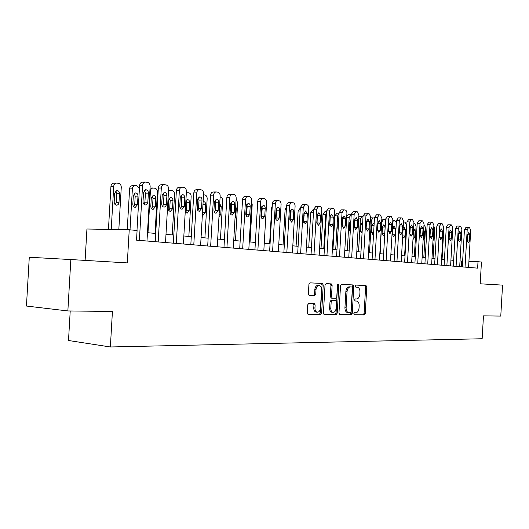 <?xml version="1.0" encoding="UTF-8"?>
<svg xmlns="http://www.w3.org/2000/svg" width="529" height="529" viewBox="0 0 529 529"><rect width="100%" height="100%" fill="white"/><g stroke="black" fill="none" stroke-linecap="round" stroke-linejoin="round"><path stroke-width="0.79" d="M353.762 313.77L354.364 314.821L364.263 314.934L365.268 313.479L366.789 287.075L366.022 285.567L356.077 285.085L355.362 286.096L355.905 287.161L357.498 287.254C359.151 287.783 359.978 289.396 359.971 292.094L359.839 294.316C359.502 297.172 358.411 298.72 356.572 298.951L355.283 298.911L354.562 299.936L355.085 300.988L356.797 301.074C358.397 301.629 359.198 303.223 359.178 305.848L359.052 308.07C358.708 310.933 357.617 312.494 355.779 312.758L354.483 312.738L353.762 313.77M308.89 303.216L307.746 304.764L307.289 312.718L308.07 314.279L320.521 314.438L321.632 312.904L323.239 285.045L322.399 283.458L310.067 282.856L308.923 284.377L308.367 293.985L309.201 295.572L314.616 295.771L315.747 294.243L316.018 289.522C316.388 286.817 317.479 285.475 319.285 285.508C320.792 285.997 321.539 287.406 321.533 289.747L320.475 308.116C320.078 310.946 318.934 312.295 317.043 312.17C315.634 311.621 314.94 310.239 314.953 308.017L315.132 304.935L314.332 303.368L308.89 303.216M67.857 310.946L26.45 306.04L29.28 257.246L70.84 259.554L67.857 310.946L112.426 311.475L110.369 346.971L482.15 338.752L483.466 315.873L500.771 316.077L502.55 285.118L480.193 283.795L481.443 262.027L478.004 261.71L477.634 268.143L136.535 240.159L137.09 230.492L129.235 229.771L86.935 229.011L85.109 260.4M70.84 259.554L127.317 262.9L129.235 229.771M338.95 313.128L339.836 314.656L351.216 314.788L352.254 313.307L353.795 286.467L353.008 284.939L341.582 284.384L340.517 285.852L338.95 313.128M336.153 314.616L324.184 314.464L323.417 312.93L325.018 285.131L326.122 283.637L331.293 283.888L332.119 285.462L331.478 296.637L332.265 298.184L335.71 298.303L336.788 296.815L337.456 285.25L338.262 284.225L338.831 285.316L337.231 313.108L336.153 314.616L323.999 314.385M70.218 310.979L68.505 340.504L110.369 346.971M462.637 261.108L460.025 260.929M453.657 260.354L450.92 260.103M444.439 259.521L441.57 259.263M434.977 258.668L431.975 258.397M425.256 257.788L422.109 257.504M415.278 256.882L411.979 256.585M405.016 255.957L401.564 255.646M394.469 255.004L390.852 254.68M383.624 254.026L379.829 253.682M372.462 253.021L368.488 252.657M360.976 251.983L356.81 251.606M349.147 250.911L344.782 250.521M336.966 249.814L332.384 249.397M324.403 248.676L319.602 248.246M311.455 247.506L306.423 247.056M298.098 246.302L292.815 245.826M284.304 245.053L278.763 244.557M270.068 243.77L264.255 243.247M255.355 242.441L249.252 241.892M240.153 241.065L233.739 240.49M224.422 239.644L217.683 239.035M208.142 238.176L201.066 237.534M191.286 236.655L183.841 235.98M173.816 235.074L165.987 234.367M155.705 233.441L147.465 232.694M478.004 261.71L468.925 261.359M461.288 266.801L461.619 261.068M355.475 300.955L356.453 301.027M354.946 300.928L355.283 300.941M355.819 287.135L357.254 287.227M354.099 314.722L363.099 314.828L364.104 313.373L365.618 286.996L364.931 285.515M339.506 314.557L350.046 314.676L351.077 313.201L352.625 286.394L351.911 284.88M350.291 312.679L351.018 311.647L352.374 288.047L351.825 286.983L350.39 286.91C348.518 287.115 347.401 288.669 347.044 291.578L346.111 307.812C346.092 310.411 346.879 312.011 348.466 312.606L350.291 312.679M347.95 312.56L347.295 312.5C345.701 311.905 344.921 310.311 344.934 307.713L345.873 291.499C346.224 288.589 347.341 287.035 349.213 286.83L351.772 286.976M331.319 298.111L330.294 296.544L330.936 285.382L330.182 283.828M334.976 314.51L336.054 313.003L337.588 284.695M330.81 308.235C330.79 310.437 331.471 311.799 332.834 312.315C334.645 312.421 335.743 311.092 336.12 308.334L336.49 301.986L335.591 300.432L332.265 300.34L331.174 301.841L330.81 308.235L329.627 308.136C329.613 310.331 330.288 311.687 331.657 312.209L332.199 312.255M334.473 300.346L335.591 300.432M329.627 308.136L329.997 301.748L331.081 300.247L334.407 300.34M316.461 312.117L315.853 312.057C314.451 311.515 313.757 310.133 313.77 307.911L313.948 304.83L313.3 303.322M318.842 285.475L318.101 285.429C316.289 285.396 315.205 286.731 314.834 289.436L316.018 289.522M309.068 295.532L313.433 295.678L314.563 294.15L314.834 289.436M307.891 314.2L319.337 314.332L320.448 312.798L322.055 284.966L321.282 283.399M443.375 227.88L443.765 229.864L442.072 259.303M465.051 267.112L467.2 229.745L468.668 227.344L469.461 227.45L470.711 230.227L468.575 267.403M466.003 227.325L464.442 229.712L462.306 266.887M467.57 234.492L468.754 232.568L469.818 234.783L469.461 240.973L468.258 242.91L467.213 240.702L467.57 234.492M433.833 226.068L434.772 228.68L433.059 258.489M432.98 240.847L433.496 239.32L433.853 233.19L433.516 231.563M424 224.646L425.547 227.463L423.808 257.656M423.107 240.173L424.251 238.242L424.608 232.033L423.703 229.851M413.896 223.284L414.696 223.39L416.085 226.214L414.326 256.796M412.997 238.916L413.453 239.095L414.762 237.131L415.12 230.842L413.936 228.581L413.585 228.66M456.084 266.378L458.259 228.528L459.761 226.095L460.574 226.207L461.863 229.017L459.694 266.676M457.082 226.075L455.489 228.495L453.32 266.153M458.636 233.335L459.846 231.385L460.944 233.633L460.587 239.908L459.351 241.865L458.273 239.624L458.636 233.335M446.873 265.624L449.081 227.272L450.715 224.825L451.455 224.924L452.778 227.781L450.589 265.928M447.931 224.799L446.291 227.245L444.102 265.393M449.471 232.145L450.715 230.175L451.839 232.456L451.475 238.804L450.219 240.788L449.108 238.519L449.471 232.145M437.423 264.844L439.659 225.989L441.338 223.509L442.092 223.615L443.454 226.505L441.232 265.161M438.534 223.483L436.855 225.962L434.633 264.619M440.062 230.928L441.331 228.931L442.495 231.239L442.125 237.68L440.836 239.683L439.692 237.389L440.062 230.928M403.495 222.107L404.95 222.068L406.371 224.937L404.592 255.924M402.642 236.919L403.687 237.977L405.022 235.994L405.393 229.619L404.169 227.331L403.144 228.131M427.716 264.05L429.978 224.666L431.704 222.154L432.484 222.266L433.879 225.202L431.631 264.368M428.887 222.134L427.168 224.64L424.913 263.819M430.401 229.672L431.704 227.649L432.901 229.996L432.524 236.523L431.201 238.553L430.024 236.218L430.401 229.672M392.796 228.045L392.425 234.519L393.655 236.833L395.031 234.823L395.401 228.369L394.145 226.042L392.796 228.045M396.34 222.557L394.938 220.712L394.006 220.593L392.763 221.512M380.153 253.715L381.674 221.717M382.467 226.749L382.09 233.315L383.36 235.656L384.762 233.626L385.138 227.08L383.842 224.719L382.467 226.749M385.588 219.938L383.697 219.198L381.998 221.724M369.5 252.75L371.365 220.322L370.353 220.315M371.477 232.595L371.874 225.195M374.479 218.014L370.525 217.769M374.142 223.906L373.262 223.364L371.854 225.414L371.47 232.072L372.78 234.453L373.553 234.116M373.104 217.769L371.365 220.322M358.543 251.764L360.441 218.88L358.695 218.874M360.593 231.557L360.996 223.602M358.834 216.487L359.641 216.295M362.702 222.035L360.943 224.045L360.553 230.796L362.061 233.203M363.026 216.394L362.22 216.295L360.441 218.88M347.282 250.746L349.2 217.399L346.693 217.393M349.404 230.419L349.814 222.035M346.766 216.037L348.446 214.787M350.899 220.586L349.729 222.636L349.332 229.487L350.251 231.795M351.23 214.794L349.2 217.399M417.745 263.23L420.039 223.311L421.805 220.765L422.605 220.877L424.046 223.86L421.765 263.561M418.981 220.752L417.209 223.284L414.921 262.999M420.476 228.389L421.805 226.339L423.041 228.72L422.664 235.332L421.309 237.389L420.092 235.021L420.476 228.389M407.495 262.391L409.823 221.916L411.509 219.33L412.461 219.456L413.942 222.478L411.628 262.728M408.791 219.33L406.98 221.896L404.659 262.159M410.273 227.06L411.641 224.99L412.911 227.404L412.527 234.109L411.139 236.192L409.889 233.792L410.273 227.06M396.955 261.524L399.316 220.481L401.042 217.862L402.027 217.994L403.554 221.062L401.207 261.875M398.324 217.862L396.459 220.467L394.112 261.293M399.785 225.704L401.187 223.602L402.503 226.055L402.113 232.853L400.684 234.962L399.395 232.529L399.785 225.704M386.117 260.638L388.511 219.006L390.283 216.354L391.301 216.487L392.868 219.601L390.488 260.995M387.559 216.361L385.641 218.993L383.254 260.4M389 224.303L390.435 222.173L391.791 224.666L391.394 231.563L389.933 233.699L388.603 231.226L389 224.303M374.962 259.719L377.395 217.492L379.207 214.8L380.258 214.939L381.878 218.1L379.465 260.089M376.483 214.814L374.512 217.479L372.092 259.488M377.904 222.868L379.372 220.705L380.774 223.238L380.371 230.234L378.87 232.403L377.501 229.884L377.904 222.868M377.898 222.907L377.494 230.194L380.371 230.234M335.697 249.695L337.647 215.872L334.89 215.872L336.933 213.233M332.959 249.45L334.89 215.872M337.892 229.216L338.315 220.448M338.705 219.634L338.19 221.195L337.786 228.138L338.117 229.791M339.069 213.306L337.647 215.872M363.483 258.78L365.949 215.925L367.972 213.213L368.898 213.346L370.571 216.559L368.118 259.157M365.083 213.22L363.053 215.925L360.599 258.542M366.478 221.387L367.979 219.198L369.434 221.77L369.024 228.865L367.49 231.061L366.068 228.508L366.478 221.387M366.518 221.029L366.094 229.209M323.774 248.623L325.752 214.305L322.988 214.305L325.084 211.633M321.024 248.372L322.988 214.305M326.505 212.222L325.752 214.305M351.659 257.808L354.166 214.318L356.248 211.574L357.201 211.706L358.92 214.966L356.434 258.198M353.339 211.58L351.256 214.318L348.763 257.57M354.714 219.859L356.255 217.644L357.756 220.256L357.346 227.457L355.766 229.685L354.298 227.086L354.714 219.859M354.787 219.297L354.357 228.012M308.744 247.261L310.735 212.698L312.89 209.987M316.95 223.893L317.089 217.28M339.479 256.81L342.025 212.665L343.976 209.868L345.146 210.013C346.323 210.363 346.912 211.468 346.925 213.332L344.399 257.213M341.251 209.887L339.102 212.665L336.576 256.572M342.594 218.285L344.174 216.037L345.728 218.695L345.311 226.002L343.691 228.263L342.17 225.625L342.594 218.285M342.713 217.558L342.27 226.729M296.095 246.117L298.118 211.038L300.128 208.281M304.34 215.164L303.851 214.622M326.929 255.778L329.507 210.952L331.504 208.115L332.728 208.274C333.938 208.631 334.546 209.755 334.559 211.646L331.994 256.195M328.787 208.148L326.578 210.959L324.006 255.54M330.103 216.665L331.723 214.39L333.336 217.088L332.906 224.508L331.24 226.796L329.673 224.117L330.103 216.665M330.261 215.799L329.818 225.374M283.061 244.94L285.118 209.325L286.52 206.707M290.758 212.85L290.143 212.718M313.981 254.72L316.606 209.193L318.65 206.317L319.919 206.475C321.169 206.846 321.797 207.983 321.817 209.901L319.205 255.15M315.939 206.35L313.664 209.206L311.052 254.482M317.221 214.999L318.881 212.684L320.554 215.429L320.124 222.967L318.412 225.288L316.785 222.564L317.221 214.999M317.42 214L316.977 223.965M269.631 243.73L271.721 207.566L272.263 205.761M275.589 218.027L275.84 213.299M276.707 211.025L275.946 211.408M300.624 253.622L303.289 207.375L305.385 204.458L306.708 204.624C307.997 205.001 308.652 206.158 308.665 208.109L306.013 254.065M302.687 204.498L300.34 207.394L297.688 253.384M303.93 213.273L305.636 210.932L307.375 213.716L306.932 221.373L305.173 223.734L303.487 220.957L303.93 213.273M304.175 212.155L303.725 222.497M262.073 211.038L261.756 210.198M262.153 209.676L261.379 211.56L261.062 217.009M251.553 202.085L252.201 204.611L250.045 241.958M245.82 214.635L246.369 205.173M236.119 199.327L237.673 202.693L235.484 240.649M231.061 213.511L231.649 203.394M235.028 218.133L235.822 216.216L236.271 208.406L235.709 206.33M220.11 197.039L220.421 197.086C221.889 197.482 222.643 198.699 222.676 200.716L220.448 239.287M218.966 216.883L220.772 214.457L221.228 206.522L219.727 203.698M203.533 194.798L204.842 194.976C206.363 195.386 207.143 196.616 207.176 198.673L204.908 237.885M197.35 209.57L198.011 198.124M202.376 214.867L203.215 215.105L205.226 212.638L205.688 204.571C205.629 202.759 204.915 201.767 203.553 201.615L203.136 201.688M186.34 192.768L188.741 192.794C190.314 193.217 191.114 194.474 191.154 196.563L188.846 236.437M181.103 207.58L181.725 196.867M185.672 212.572L186.347 210.767L186.816 202.594L186.069 200.26M185.236 211.884L187.087 213.266L189.151 210.76L189.627 202.561C189.554 200.696 188.813 199.691 187.385 199.545L185.897 200.504M168.473 191.438L170.226 190.347L172.077 190.539C173.71 190.969 174.544 192.252 174.583 194.374L172.236 234.936M168.982 210.714L169.723 208.829L170.199 200.511L169.366 198.084M168.658 199.929L168.176 208.307C168.235 210.152 168.982 211.17 170.411 211.362L172.52 208.816L173.003 200.471C172.93 198.56 172.15 197.542 170.662 197.403L168.658 199.929M147.994 232.747L150.401 191.187C150.613 189.369 151.439 188.304 152.874 188.007L154.838 188.205C156.524 188.648 157.391 189.951 157.43 192.113L155.043 233.382M151.704 208.783L152.517 206.826L153.007 198.362L152.081 195.829M150.051 188.093L150.461 188.079M151.307 197.753L150.811 206.277C150.877 208.168 151.658 209.206 153.152 209.391L155.314 206.806L155.804 198.315C155.724 196.352 154.904 195.307 153.344 195.188L151.307 197.753M130.015 229.844L132.389 188.813L129.598 188.893C129.81 187.074 130.637 186.003 132.091 185.679L132.587 185.659M127.231 229.738L129.598 188.893M133.817 206.786L134.703 204.749L135.199 196.14L134.174 193.495M133.334 195.499L132.832 204.174C132.905 206.118 133.725 207.176 135.285 207.348L137.494 204.723L137.996 196.08C137.897 194.057 137.037 192.999 135.404 192.9L133.334 195.499M139.444 188.079L136.978 185.785L134.888 185.586C133.434 185.917 132.6 186.988 132.389 188.813M111.222 229.447L113.722 186.353C113.927 184.535 114.76 183.444 116.235 183.087L118.476 183.279C120.288 183.748 121.22 185.104 121.267 187.345L118.82 229.586M108.452 229.401L110.938 186.439C111.143 184.628 111.983 183.543 113.451 183.186L114.072 183.16M115.289 204.716L116.241 202.6L116.75 193.832L115.62 191.081M114.7 193.158L114.191 201.999C114.277 203.996 115.137 205.073 116.77 205.232L118.139 204.624L118.939 203.156L119.534 193.766C119.428 191.677 118.516 190.592 116.797 190.526L114.7 193.158M286.837 252.492L289.581 205.166L290.805 202.852L293.073 202.706C294.402 203.096 295.076 204.273 295.096 206.257L292.405 252.948M289.006 202.587L287.452 203.229L286.619 205.186L283.894 252.254M290.216 211.494L291.962 209.114C293.126 209.292 293.727 210.238 293.767 211.957L293.317 219.733L291.512 222.127L289.76 219.304L290.216 211.494M290.507 210.271L290.811 211.957L290.057 220.97M272.6 251.321L275.351 203.559C275.563 201.761 276.297 200.762 277.553 200.557L278.995 200.736C280.37 201.126 281.064 202.329 281.084 204.346L278.347 251.797M274.69 200.597L274.584 200.597C273.328 200.802 272.594 201.794 272.389 203.592L269.645 251.083M276.045 209.656L277.837 207.242C279.054 207.421 279.676 208.386 279.715 210.132L279.259 218.041L277.408 220.467C276.231 220.262 275.622 219.304 275.589 217.598L276.045 209.656M276.389 208.327L276.753 210.145L275.94 219.383M257.887 250.118L260.691 201.562C260.896 199.744 261.65 198.725 262.939 198.514L264.447 198.692C265.869 199.096 266.59 200.326 266.616 202.369L263.826 250.607M260.096 198.554L259.964 198.56C258.674 198.772 257.927 199.783 257.716 201.595L254.932 249.873M261.412 207.758L263.244 205.312C264.507 205.483 265.161 206.462 265.208 208.247L264.738 216.288L262.834 218.748C261.617 218.543 260.982 217.571 260.942 215.825L261.412 207.758M261.802 206.33L262.239 208.267L261.359 217.736M242.672 248.868L245.529 199.493C245.74 197.654 246.507 196.623 247.83 196.398L249.41 196.583C250.878 197 251.625 198.243 251.652 200.326L248.822 249.371M245.006 196.451L244.848 196.451C243.525 196.676 242.758 197.707 242.553 199.532L239.716 248.623M246.283 205.794L248.161 203.308C249.47 203.48 250.151 204.478 250.204 206.303L249.728 214.476L247.77 216.976C246.507 216.771 245.846 215.779 245.806 214L246.283 205.794M246.726 204.273L247.228 206.33L246.289 216.03M226.941 247.579L229.844 197.35C230.055 195.499 230.842 194.454 232.191 194.209L233.858 194.401C235.379 194.824 236.152 196.1 236.179 198.216L233.296 248.101M229.414 194.269L229.209 194.269C227.86 194.513 227.073 195.558 226.862 197.403L223.979 247.334M230.631 203.764L232.555 201.245C233.917 201.404 234.631 202.422 234.684 204.293L234.208 212.605L232.198 215.144C230.875 214.939 230.194 213.934 230.148 212.116L230.631 203.764M231.133 202.151L231.709 204.32L231.226 212.605L230.697 214.258M210.654 246.243L213.61 195.135C213.822 193.27 214.622 192.212 216.011 191.948L217.763 192.146C219.337 192.582 220.137 193.879 220.17 196.028L217.24 246.785M213.273 192.007L213.022 192.014C211.64 192.278 210.84 193.336 210.628 195.194L207.692 245.998M214.43 201.668L216.394 199.102C217.822 199.254 218.57 200.293 218.629 202.21L218.14 210.668L216.077 213.247C214.701 213.048 213.994 212.017 213.941 210.158L214.43 201.668M214.999 199.955L215.647 202.243L215.164 210.674L214.569 212.42M193.793 244.861L196.795 192.84C197.013 190.969 197.826 189.891 199.241 189.607L201.093 189.805C202.726 190.255 203.559 191.577 203.592 193.766L200.61 245.416M196.57 189.673L196.259 189.68C194.844 189.964 194.031 191.035 193.812 192.906L190.824 244.616M197.654 199.493L199.664 196.887C201.152 197.026 201.933 198.084 202.005 200.055L201.509 208.657L199.387 211.283C197.958 211.091 197.211 210.039 197.152 208.135L197.654 199.493M198.282 197.687L199.023 200.101L198.527 208.677L197.866 210.516M176.309 243.426L179.377 190.46C179.589 188.582 180.415 187.484 181.857 187.18L183.828 187.385C185.514 187.841 186.38 189.19 186.42 191.425L183.378 244.008M179.265 187.253L178.875 187.266C177.433 187.57 176.607 188.661 176.395 190.539L173.347 243.181M180.27 197.238L182.32 194.593C183.88 194.718 184.7 195.796 184.78 197.82L184.271 206.581L182.102 209.246C180.607 209.061 179.827 207.99 179.761 206.039L180.27 197.238M180.964 195.346L181.797 197.872L181.295 206.608L180.568 208.532M158.184 241.938L161.312 187.993C161.524 186.115 162.357 185.005 163.818 184.667L165.921 184.872C167.673 185.348 168.572 186.717 168.612 188.992L165.517 242.54M161.332 184.747L160.842 184.76C159.381 185.097 158.541 186.201 158.33 188.079L155.228 241.693M162.244 194.897L164.321 192.219C165.961 192.318 166.827 193.416 166.919 195.505L166.318 205.034L165.524 206.528L164.182 207.137C162.615 206.958 161.795 205.867 161.722 203.863L162.244 194.897M163.011 192.92L163.944 195.565L163.428 204.458L162.628 206.469M139.378 240.397L142.559 185.434C142.77 183.556 143.617 182.432 145.091 182.062L147.346 182.267C149.165 182.756 150.097 184.158 150.143 186.472L146.989 241.019M142.744 182.148L142.116 182.168C140.641 182.538 139.801 183.662 139.59 185.534L136.985 230.485M143.538 192.47L145.647 189.752C147.373 189.825 148.285 190.943 148.391 193.105L147.783 202.805L146.969 204.313L145.594 204.948C143.954 204.783 143.095 203.665 143.009 201.609L143.538 192.47M144.377 190.414L145.422 193.171L144.9 202.23L144.014 204.333M365.618 286.996L366.789 287.075M364.104 313.373L365.268 313.479M363.099 314.828L364.263 314.934M352.625 286.394L353.795 286.467M351.077 313.201L352.254 313.307M350.046 314.676L351.216 314.788M349.213 286.83L350.39 286.91M345.873 291.499L347.044 291.578M344.934 307.713L346.111 307.812M330.936 285.382L332.119 285.462M330.294 296.544L331.478 296.637M331.207 298.105L332.324 298.197M337.654 285.237L338.831 285.316M336.054 313.003L337.231 313.108M331.081 300.247L332.265 300.34M329.997 301.748L331.174 301.841M313.948 304.83L315.132 304.935M313.77 307.911L314.953 308.017M314.563 294.15L315.747 294.243M313.433 295.678L314.616 295.771M322.055 284.966L323.239 285.045M320.448 312.798L321.632 312.904M319.337 314.332L320.521 314.438M464.442 229.712L467.2 229.745M469.818 234.783L467.55 234.744M469.461 240.973L467.206 240.926M433.423 233.183L433.853 233.19M433.072 239.313L433.496 239.32M423.577 232.013L424.608 232.033M423.22 238.222L424.251 238.242M413.46 230.816L415.12 230.842M413.103 237.098L414.762 237.131M455.489 228.495L458.259 228.528M460.944 233.633L458.623 233.593M460.587 239.908L458.266 239.855M446.291 227.245L449.081 227.272M451.839 232.456L449.458 232.416M451.475 238.804L449.101 238.758M436.855 225.962L439.659 225.989M442.495 231.239L440.049 231.206M442.125 237.68L439.685 237.633M403.065 229.593L405.393 229.619M402.695 235.947L405.022 235.994M427.168 224.64L429.978 224.666M432.901 229.996L430.388 229.963M432.524 236.523L430.017 236.476M392.783 228.336L395.401 228.369M392.419 234.777L395.031 234.823M382.447 227.047L385.138 227.08M382.083 233.58L384.762 233.626M371.88 225.731L374.036 225.751M371.503 232.35L373.653 232.383M361.036 224.375L362.563 224.389M360.652 231.08L362.18 231.107M349.887 222.98L350.76 222.987M349.497 229.784L350.363 229.798M417.209 223.284L420.039 223.311M423.041 228.72L420.462 228.687M422.664 235.332L420.092 235.286M406.98 221.896L409.823 221.916M412.911 227.404L410.259 227.377M412.527 234.109L409.882 234.063M396.459 220.467L399.316 220.481M402.503 226.055L399.772 226.028M402.113 232.853L399.388 232.806M385.641 218.993L388.511 219.006M391.791 224.666L388.98 224.64M391.394 231.563L388.597 231.517M374.512 217.479L377.395 217.492M380.774 223.238L377.898 223.212M363.053 215.925L365.949 215.925M369.434 221.77L366.544 221.744M369.024 228.865L366.134 228.826M351.256 214.318L354.166 214.318M357.756 220.256L354.853 220.236M357.346 227.457L354.443 227.417M313.466 212.691L310.735 212.698M339.102 212.665L342.025 212.665M345.728 218.695L342.818 218.682M345.311 226.002L342.395 225.969M300.128 211.031L298.118 211.038M303.719 216.996L304.235 216.996M326.578 210.959L329.507 210.952M333.336 217.088L330.407 217.075M332.906 224.508L329.984 224.481M286.368 209.325L285.118 209.325M289.991 215.382L290.613 215.382M313.664 209.206L316.606 209.193M320.554 215.429L317.618 215.422M320.124 222.967L317.188 222.94M272.157 207.566L271.721 207.566M275.84 213.723L276.548 213.723M300.34 207.394L303.289 207.375M307.375 213.716L304.426 213.716M306.932 221.373L303.983 221.353M235.59 208.413L236.271 208.406M235.141 216.216L235.822 216.216M219.561 206.535L221.228 206.522M219.105 214.457L220.772 214.457M202.971 204.597L205.688 204.571M202.501 212.645L205.226 212.638M186.816 202.594L189.627 202.561M186.347 210.767L189.151 210.76M170.199 200.511L173.003 200.471M169.723 208.829L172.52 208.816M150.401 191.187L149.872 191.2M153.007 198.362L155.804 198.315M152.517 206.826L155.314 206.806M135.199 196.14L137.996 196.08M134.703 204.749L137.494 204.723M113.722 186.353L110.938 186.439M116.75 193.832L119.534 193.766M116.241 202.6L119.025 202.567M286.586 205.523L289.548 205.497M293.767 211.957L290.811 211.957M293.317 219.733L290.361 219.714M272.389 203.592L275.351 203.559M279.715 210.132L276.753 210.145M279.259 218.041L276.303 218.027M257.716 201.595L260.691 201.562M265.208 208.247L262.239 208.267M264.738 216.288L261.776 216.282M242.553 199.532L245.529 199.493M250.204 206.303L247.228 206.33M249.728 214.476L246.759 214.476M226.862 197.403L229.844 197.35M234.684 204.293L231.709 204.32M234.208 212.605L231.226 212.605M210.628 195.194L213.61 195.135M218.629 202.21L215.647 202.243M218.14 210.668L215.164 210.674M193.812 192.906L196.795 192.84M202.005 200.055L199.023 200.101M201.509 208.657L198.527 208.677M176.395 190.539L179.377 190.46M184.78 197.82L181.797 197.872M184.271 206.581L181.295 206.608M158.33 188.079L161.312 187.993M166.919 195.505L163.944 195.565M166.404 204.425L163.428 204.458M139.59 185.534L142.559 185.434M148.391 193.105L145.422 193.171M147.869 202.19L144.9 202.23M347.295 312.5L348.466 312.606M330.956 283.868L331.293 283.888M331.088 298.091L332.265 298.184M331.657 312.209L332.834 312.315M315.853 312.057L317.043 312.17M322.029 283.438L322.399 283.458M465.917 227.318L468.668 227.344M456.99 226.068L459.761 226.095M447.832 224.792L450.615 224.818M438.429 223.476L441.226 223.502M404.044 221.955L403.501 221.949M428.774 222.127L431.591 222.147M394.006 220.593L392.816 220.586M383.697 219.198L381.819 219.191M362.22 216.295L359.489 216.288M351.025 214.781L348.287 214.774M418.856 220.745L421.686 220.758M408.666 219.317L411.509 219.33M398.185 217.855L401.042 217.862M387.413 216.348L390.283 216.354M376.324 214.8L379.207 214.8M339.069 213.22L336.761 213.22M364.911 213.207L367.807 213.207M326.538 211.62L324.905 211.626M353.16 211.567L356.07 211.56M313.618 209.973L312.699 209.98M341.053 209.874L343.976 209.868M328.575 208.135L331.504 208.115M315.707 206.336L318.65 206.317M302.436 204.485L305.385 204.458M186.982 192.602L186.353 192.622M170.226 190.347L168.533 190.387M152.874 188.007L150.071 188.086M134.888 185.586L132.091 185.679M116.235 183.087L113.451 183.186M288.735 202.574L291.691 202.541M274.584 200.597L277.553 200.557M259.964 198.56L262.939 198.514M244.848 196.451L247.83 196.398M229.209 194.269L232.191 194.209M213.022 192.014L216.011 191.948M196.259 189.68L199.241 189.607M178.875 187.266L181.857 187.18M160.842 184.76L163.818 184.667M142.116 182.168L145.091 182.062"/></g></svg>

